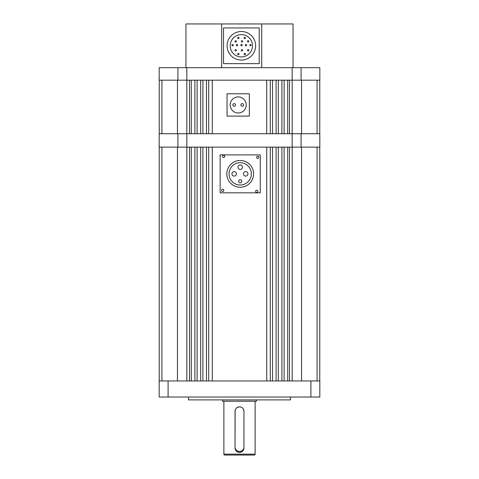 <?xml version="1.0" encoding="UTF-8"?>
<svg xmlns="http://www.w3.org/2000/svg" width="479" height="479" viewBox="0 0 479 479"><rect width="100%" height="100%" fill="white"/><g stroke="black" fill="none" stroke-linecap="round" stroke-linejoin="round"><path stroke-width="0.72" d="M159.238 133.731L159.238 80.179M319.762 133.731L319.762 80.179M186.84 380.967L186.84 133.731L317.08 133.731L317.08 80.179L301.542 80.179L319.828 80.179L319.828 67.683L301.087 67.683L301.087 80.179M301.542 380.967L301.542 147.119L319.828 147.119L319.828 133.731L301.542 133.731L301.542 80.179L292.16 80.179L292.16 147.119L317.08 147.119L317.08 380.967M287.699 133.731L287.699 80.179M284.113 133.731L284.113 80.179M281.897 133.731L281.897 80.179M278.323 133.731L278.323 80.179M276.096 133.731L276.096 80.179M272.527 133.731L272.527 80.179M270.294 133.731L270.294 80.179M266.725 133.731L266.725 80.179M212.275 133.731L212.275 80.179M208.706 133.731L208.706 80.179M206.473 133.731L206.473 80.179M202.904 133.731L202.904 80.179M200.677 133.731L200.677 80.179M197.103 133.731L197.103 80.179M194.887 133.731L194.887 80.179M191.301 133.731L191.301 80.179M292.16 380.967L292.16 147.119L159.172 147.119L159.172 133.731L186.84 133.731L186.84 80.179L161.92 80.179L161.92 133.731L177.458 133.731L177.458 80.179L159.172 80.179L159.172 67.683L301.087 67.683M186.84 67.683L186.84 80.179L292.16 80.179L292.16 67.683M177.913 80.179L177.913 67.683M226.818 173.859A13.388 13.388 0 0 0 240.207 187.247A13.388 13.388 0 0 0 253.595 173.859A13.388 13.388 0 0 0 240.207 160.471A13.388 13.388 0 0 0 226.818 173.859M223.801 190.408A1.114 1.114 0 0 0 222.687 189.289A1.114 1.114 0 0 0 221.573 190.408A1.114 1.114 0 0 0 222.687 191.522A1.114 1.114 0 0 0 223.801 190.408M224.777 156.34A1.114 1.114 0 0 0 223.663 155.22A1.114 1.114 0 0 0 222.543 156.34A1.114 1.114 0 0 0 223.663 157.453A1.114 1.114 0 0 0 224.777 156.34M258.846 157.31A1.114 1.114 0 0 0 257.732 156.196A1.114 1.114 0 0 0 256.612 157.31A1.114 1.114 0 0 0 257.732 158.429A1.114 1.114 0 0 0 258.846 157.31M257.87 191.378A1.114 1.114 0 0 0 256.756 190.265A1.114 1.114 0 0 0 255.642 191.378A1.114 1.114 0 0 0 256.756 192.492A1.114 1.114 0 0 0 257.87 191.378M251.367 173.859A11.155 11.155 0 0 0 240.207 162.704A11.155 11.155 0 0 0 229.052 173.859A11.155 11.155 0 0 0 240.207 185.014A11.155 11.155 0 0 0 251.367 173.859M238.644 181.313A1.563 1.563 0 0 0 240.207 182.876A1.563 1.563 0 0 0 241.769 181.313A1.563 1.563 0 0 0 240.207 179.751A1.563 1.563 0 0 0 238.644 181.313M231.938 173.859A2.233 2.233 0 0 0 234.171 176.092A2.233 2.233 0 0 0 236.398 173.859A2.233 2.233 0 0 0 234.171 171.626A2.233 2.233 0 0 0 231.938 173.859M243.476 173.859A2.233 2.233 0 0 0 245.703 176.092A2.233 2.233 0 0 0 247.936 173.859A2.233 2.233 0 0 0 245.703 171.626A2.233 2.233 0 0 0 243.476 173.859M237.979 167.165A2.233 2.233 0 0 0 240.207 169.398A2.233 2.233 0 0 0 242.44 167.165A2.233 2.233 0 0 0 240.207 164.938A2.233 2.233 0 0 0 237.979 167.165M260.289 154.891L220.124 154.891L220.124 192.827L260.289 192.827L260.289 154.891M235.524 104.949A1.341 1.341 0 0 1 234.189 106.284A1.341 1.341 0 0 1 232.848 104.949A1.341 1.341 0 0 1 234.189 103.608A1.341 1.341 0 0 1 235.524 104.949M243.56 104.949A1.341 1.341 0 0 1 242.218 106.284A1.341 1.341 0 0 1 240.883 104.949A1.341 1.341 0 0 1 242.218 103.608A1.341 1.341 0 0 1 243.56 104.949M246.236 104.949A8.035 8.035 0 0 0 238.201 96.914A8.035 8.035 0 0 0 230.171 104.949A8.035 8.035 0 0 0 238.201 112.978A8.035 8.035 0 0 0 246.236 104.949M227.046 93.788L227.046 116.104L249.361 116.104L249.361 93.788L227.046 93.788M227.082 45.786A14.28 14.28 0 0 0 241.362 60.067A14.28 14.28 0 0 0 255.642 45.786A14.28 14.28 0 0 0 241.362 31.506A14.28 14.28 0 0 0 227.082 45.786M252.517 45.786A11.155 11.155 0 0 0 241.362 34.632A11.155 11.155 0 0 0 230.207 45.786A11.155 11.155 0 0 0 241.362 56.941A11.155 11.155 0 0 0 252.517 45.786M244.11 54.067A0.671 0.671 0 0 0 244.781 54.738A0.671 0.671 0 0 0 245.452 54.067A0.671 0.671 0 0 0 244.781 53.403A0.671 0.671 0 0 0 244.11 54.067M237.698 54.067A0.671 0.671 0 0 0 238.368 54.738A0.671 0.671 0 0 0 239.039 54.067A0.671 0.671 0 0 0 238.368 53.403A0.671 0.671 0 0 0 237.698 54.067M235.021 50.313A0.671 0.671 0 0 0 235.692 50.978A0.671 0.671 0 0 0 236.363 50.313A0.671 0.671 0 0 0 235.692 49.642A0.671 0.671 0 0 0 235.021 50.313M241.272 50.313A0.671 0.671 0 0 0 241.943 50.978A0.671 0.671 0 0 0 242.608 50.313A0.671 0.671 0 0 0 241.943 49.642A0.671 0.671 0 0 0 241.272 50.313M247.517 50.313A0.671 0.671 0 0 0 248.188 50.978A0.671 0.671 0 0 0 248.858 50.313A0.671 0.671 0 0 0 248.188 49.642A0.671 0.671 0 0 0 247.517 50.313M231.902 45.146A0.671 0.671 0 0 0 232.566 45.816A0.671 0.671 0 0 0 233.237 45.146A0.671 0.671 0 0 0 232.566 44.475A0.671 0.671 0 0 0 231.902 45.146M236.363 45.146A0.671 0.671 0 0 0 237.033 45.816A0.671 0.671 0 0 0 237.698 45.146A0.671 0.671 0 0 0 237.033 44.475A0.671 0.671 0 0 0 236.363 45.146M240.823 45.146A0.671 0.671 0 0 0 241.494 45.816A0.671 0.671 0 0 0 242.164 45.146A0.671 0.671 0 0 0 241.494 44.475A0.671 0.671 0 0 0 240.823 45.146M245.29 45.146A0.671 0.671 0 0 0 245.955 45.816A0.671 0.671 0 0 0 246.625 45.146A0.671 0.671 0 0 0 245.955 44.475A0.671 0.671 0 0 0 245.29 45.146M249.751 45.146A0.671 0.671 0 0 0 250.421 45.816A0.671 0.671 0 0 0 251.086 45.146A0.671 0.671 0 0 0 250.421 44.475A0.671 0.671 0 0 0 249.751 45.146M235.021 41.386A0.671 0.671 0 0 0 235.692 42.056A0.671 0.671 0 0 0 236.363 41.386A0.671 0.671 0 0 0 235.692 40.715A0.671 0.671 0 0 0 235.021 41.386M241.272 41.386A0.671 0.671 0 0 0 241.943 42.056A0.671 0.671 0 0 0 242.608 41.386A0.671 0.671 0 0 0 241.943 40.715A0.671 0.671 0 0 0 241.272 41.386M247.517 41.386A0.671 0.671 0 0 0 248.188 42.056A0.671 0.671 0 0 0 248.858 41.386A0.671 0.671 0 0 0 248.188 40.715A0.671 0.671 0 0 0 247.517 41.386M237.698 38.003A0.671 0.671 0 0 0 238.368 38.673A0.671 0.671 0 0 0 239.039 38.003A0.671 0.671 0 0 0 238.368 37.332A0.671 0.671 0 0 0 237.698 38.003M244.11 38.003A0.671 0.671 0 0 0 244.781 38.673A0.671 0.671 0 0 0 245.452 38.003A0.671 0.671 0 0 0 244.781 37.332A0.671 0.671 0 0 0 244.11 38.003M223.513 27.938L259.211 27.938L259.211 63.635L223.513 63.635L223.513 27.938M293.052 67.683L293.052 23.95L221.651 23.95L221.651 67.683M221.651 23.95L185.948 23.95L185.948 67.683M261.726 67.683L261.726 23.95M223.879 454.158L255.121 454.158A0.892 0.892 0 0 1 254.229 455.05L224.771 455.05A0.892 0.892 0 0 1 223.879 454.158L223.879 401.228M255.121 454.158L255.121 401.228M242.655 408.156L243.619 409.593L243.961 411.317L243.961 447.907C243.703 450.619 242.212 452.11 239.5 452.374C236.788 452.11 235.303 450.625 235.039 447.907L235.117 410.461M235.123 410.443L235.285 409.844M235.381 409.599L235.812 408.809M236.345 408.162L238.614 406.94M238.626 406.94L240.183 406.905M240.374 406.94L241.224 407.198M222.543 399.893L222.543 401.228L256.457 401.228L256.457 399.893M237.985 452.104A4.461 4.461 0 0 0 242.655 451.062M243.218 450.38A4.461 4.461 0 0 0 243.619 449.625M243.715 449.38A4.461 4.461 0 0 0 243.877 448.781M243.883 448.763A4.461 4.461 0 0 0 243.961 447.907M235.039 447.907A4.461 4.461 0 0 0 235.794 450.392M235.794 450.398A4.461 4.461 0 0 0 237.788 452.032M159.238 380.967L159.238 147.119M319.762 380.967L319.762 147.119M287.699 380.967L287.699 147.119M284.113 380.967L284.113 147.119M281.897 380.967L281.897 147.119M278.323 380.967L278.323 147.119M276.096 380.967L276.096 147.119M272.527 380.967L272.527 147.119M270.294 380.967L270.294 147.119M266.725 380.967L266.725 147.119M212.275 380.967L212.275 147.119M208.706 380.967L208.706 147.119M206.473 380.967L206.473 147.119M202.904 380.967L202.904 147.119M200.677 380.967L200.677 147.119M197.103 380.967L197.103 147.119M194.887 380.967L194.887 147.119M191.301 380.967L191.301 147.119M177.458 380.967L177.458 147.119L161.92 147.119L161.92 380.967M235.039 411.317L235.039 447.015A4.461 4.461 0 0 0 239.5 451.481A4.461 4.461 0 0 0 243.961 447.015L243.961 411.317A4.461 4.461 0 0 0 239.5 406.851A4.461 4.461 0 0 0 235.039 411.317M188.492 397.037L188.492 399.893L290.508 399.893L290.508 397.037M310.901 380.967L319.828 380.967L319.828 397.037L310.901 397.037L310.901 380.967L168.099 380.967L168.099 397.037L159.172 397.037L159.172 380.967L168.099 380.967M310.901 397.037L168.099 397.037M301.087 147.119L301.087 133.731M177.913 133.731L177.913 147.119M289.484 133.731L289.484 80.179M189.516 133.731L189.516 80.179M289.484 380.967L289.484 147.119M189.516 380.967L189.516 147.119"/></g></svg>
